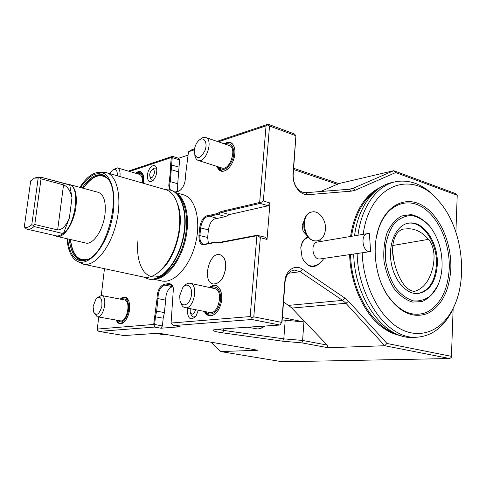 <?xml version="1.0" encoding="UTF-8"?>
<svg xmlns="http://www.w3.org/2000/svg" width="486" height="486" viewBox="0 0 486 486"><rect width="100%" height="100%" fill="white"/><g stroke="black" fill="none" stroke-linecap="round" stroke-linejoin="round"><path stroke-width="0.73" d="M392.992 254.16L393.939 260.733M428.524 239.337C435.778 247.799 434.849 262.337 431.617 271.771C428.245 282.409 422.528 288.951 414.455 291.412C404.018 290.5 396.831 274.286 393.909 260.593C390.058 245.898 394.729 228.45 405.646 228.949C413.902 227.91 421.532 231.372 428.524 239.337L392.731 245.515M320.408 258.898L320.061 258.953C312.334 260.204 309.91 242.496 317.735 241.979L367.404 233.638M317.188 240.825L315.584 240.989C311.38 240.752 308.015 238.11 305.494 233.061L303.926 227.891L303.786 222.527C304.698 216.556 307.352 213.05 311.745 212.011M369.421 233.687L367.787 233.572C359.877 234.052 362.489 252.872 370.296 251.596L370.599 251.554L369.421 233.687M316.094 240.898C303.325 241.627 299.674 213.02 312.37 211.89C319.187 210.541 326.3 220.176 325.45 229.416C324.727 236.008 321.939 239.817 317.072 240.843L316.094 240.898M142.173 182.943C142.647 178.204 141.748 175.343 139.47 174.365L117.375 167.877L113.177 169.614M119.927 176.552L119.981 176.132C120.382 171.534 119.513 168.782 117.375 167.877M117.333 175.804C117.442 169.851 115.777 167.998 112.327 170.252L109.945 173.678M94.108 313.136L97.236 316.738L120.376 320.821C127.113 322.576 131.341 300.688 124.428 299.923L101.41 295.482L97.127 297.711M97.236 316.738C103.816 318.476 108.171 296.199 101.41 295.482M93.112 306.308L93.567 312.018C96.507 316.24 99.259 314.418 101.817 306.563C102.406 298.355 100.541 295.676 96.222 298.538L93.112 306.308M180.652 302.426C181.485 305.402 182.93 307.14 184.996 307.632L209.788 312.498C218.651 314.916 223.815 289.935 214.745 288.623L190.093 283.271C187.997 282.901 185.974 283.909 184.018 286.315M184.996 307.632C193.689 310.025 198.999 284.535 190.093 283.271M179.723 295.749L179.966 300.439C181.545 308.1 189.461 305.293 191.253 296.223C193.24 287.202 187.122 281.473 182.602 287.846L179.723 295.749M194.862 155.392C195.354 158.12 196.478 159.797 198.233 160.435L221.883 167.986C229.781 171.218 237.508 147.72 229.246 145.521L205.675 137.508C203.877 136.955 201.969 137.647 199.971 139.573M198.233 160.435C205.967 163.636 213.785 139.64 205.675 137.508M194.309 150.302L194.364 153.533C197.14 160.003 200.748 158.849 205.189 150.077C207.953 141.888 203.348 135.661 198.501 140.758C196.192 143.249 194.795 146.432 194.309 150.302M225.656 267.883C223.767 278.557 219.593 283.921 213.141 283.976C201.842 282.087 209.059 251.347 220 254.725C224.119 256.225 226.002 260.611 225.656 267.883M220.03 254.737L220.091 254.749C224.216 256.25 226.099 260.636 225.753 267.908C223.864 278.581 219.69 283.945 213.239 284L213.202 283.988M375.198 191.356C362.775 200.354 354.883 215.334 351.518 236.305M397.882 334.532C392.542 333.299 387.336 330.863 382.245 327.218L380.732 326.088M363.564 201.72L370.259 194.461L377.731 189.273M350.552 254.488C351.244 290.452 371.577 325.492 394.851 333.159M450.808 268.722C449.386 291.035 441.665 305.943 427.644 313.446C412.76 318.865 399.109 312.455 386.686 294.212C375.283 275.999 371.899 248.17 378.594 228.371C386.34 204.557 406.272 195.469 423.13 205.876C440.055 216.118 451.773 243.207 450.808 268.722M362.198 252.781C363.127 284.911 378.983 316.586 399.152 328.22C419.351 339.963 440.96 331.434 452.338 309.843C469.112 279.389 462.332 226.944 438.536 200.846C412.663 168.885 369.664 183.811 363.2 234.343M357.975 235.218C361.633 205.736 377.993 184.382 396.953 181.485C411.46 179.541 424.8 185.342 436.981 198.877L440.365 203.002M454.744 304.813L451.33 312.273C442.776 328.026 431.106 336.355 416.32 337.248C388.253 339.337 357.994 298.55 357.143 253.522M353.699 254.026C354.519 298.872 384.736 339.489 412.79 337.399L414.224 337.339M393.526 182.238C374.578 185.148 358.212 206.429 354.537 235.795M177.9 204.746C184.771 222.734 176.199 256.954 161.656 269.584M162.689 274.681C155.374 278.533 149.232 277.591 144.263 271.838M143.935 271.437C138.625 264.092 136.651 253.631 138.006 240.066M99.484 172.336L106.495 172.688L165.793 189.734C177.56 192.839 183.313 215.608 177.317 239.124C171.479 262.677 155.654 279.979 143.832 277.105L83.495 264.196L77.268 261.243M106.495 172.688C117.527 175.561 122.399 199.114 116.118 223.803C109.982 248.528 94.557 266.929 83.495 264.196M79.868 187.359C85.852 178.016 92.079 173.01 98.543 172.348C111.3 171.121 118.141 195.645 111.251 222.582C104.581 249.573 86.976 267.889 76.326 260.727C70.974 257.07 67.864 249.737 66.995 238.711M80.5 187.529C90.809 172.712 100.001 169.814 108.068 178.824C121.628 194.947 107.327 251.857 87.772 259.567C76.442 263.649 69.729 256.748 67.633 238.863M82.14 187.979C88.987 177.894 95.821 173.587 102.643 175.051L107.655 178.265M87.213 259.834L81.217 260.296C74.54 258.339 70.567 251.317 69.291 239.246M306.599 235.109L303.027 231.178L302.128 225.619L303.987 221.179M380.532 187.323C375.648 189.534 371.164 192.881 367.088 197.371C358.522 207 353.018 220.03 350.576 236.463M349.647 254.621C350.388 284.626 364.427 314.819 383.071 327.868C388.958 332.072 394.978 334.684 401.132 335.705M306.794 235.406L303.051 231.293L302.11 225.48L304.06 220.832M307.887 236.876C303.932 238.541 301.557 242.186 300.767 247.824L302.116 257.702C307.438 267.446 313.385 269.22 319.958 263.017M455.898 232.059L457.223 195.263L395.695 172.56L355.309 190.178L351.5 191.138L307.942 194.686C302.942 194.813 298.793 191.927 295.5 186.017C293.647 182.323 292.809 178.429 292.985 174.34L295.907 135.746L269.53 126.014L263.345 200.985L269.979 202.984L268.151 205.772L260.18 203.385L259.664 202.486L266.049 125.862L218.342 141.815M267.033 239.47L260.32 237.66L257.465 235.382L265.587 237.32L267.033 239.47L269.979 202.984M260.32 237.66L253.795 316.823L281.752 322.412L284.851 281.522C285.452 270.307 295.16 263.831 302.584 269.299L344.926 298.112L348.584 301.314L386.978 343.468L451.433 356.36L453.146 308.58M308.367 237.423C304.175 238.723 301.654 242.277 300.804 248.085L302.079 257.483C304.704 263.357 308.391 266.225 313.154 266.085L315.207 265.587M269.53 126.014L267.883 124.768L268.108 124.216L294.443 133.966L295.907 135.746L293.119 176.017L293.732 181.138L295.288 185.269C298.1 190.318 301.648 192.79 305.931 192.687L349.483 189.23L351.5 191.138M98.725 317L97.297 329.071L97.54 330.273L98.828 331.397L123.997 335.559L158.752 333.214L257.793 350.242L220.68 351.566L282.415 361.784L449.611 358.54L384.712 345.728L345.923 303.288L291.807 308.075L327.157 345.054L328.159 347.739L384.712 345.728L386.978 343.468M143.309 175.136L140.466 171.971L136.05 173.362M116.658 320.165L118.183 322.443L120.176 323.494L124.58 321.696M128.656 300.609L125.242 297.377L120.722 299.206M204.843 311.526C206.009 313.798 207.571 315.141 209.527 315.56C212.078 315.985 214.557 314.807 216.969 312.03M221.124 291.892C220.012 288.405 218.214 286.345 215.717 285.719C213.755 285.325 211.781 285.932 209.806 287.554M217.442 166.564L219.016 169.365L221.294 170.89C223.414 171.515 225.668 170.805 228.043 168.764M234.653 148.558C233.948 145.502 232.563 143.589 230.498 142.817C228.718 142.24 226.816 142.635 224.787 144.008M120.194 299.109C124.021 295.634 126.949 296.43 128.978 301.496C130.564 308.513 129.306 315.013 125.206 320.997C121.415 324.988 118.39 324.678 116.13 320.074M135.551 173.216C139.33 170.234 141.991 171.139 143.534 175.926L143.625 183.362M224.21 143.807C230.012 140.393 233.572 142.55 234.89 150.289C235.145 156.778 233.25 162.537 229.21 167.567C223.615 172.937 219.502 172.536 216.859 166.382M209.18 287.414C215.304 283.15 219.435 285.361 221.58 294.048C222.272 299.819 221.154 305.226 218.22 310.256C212.807 317.376 208.136 317.759 204.211 311.405M97.297 329.071L153.698 324.454L157.039 298.641C157.233 290.877 159.633 286.09 164.244 284.267L168.581 283.654C170.896 283.453 172.506 284.996 173.411 288.283L171.09 323.032L250.162 316.562L256.9 235.722L218.184 243.085L214.557 242.629L206.562 244.166C201.417 246.256 198.871 243.334 198.932 235.4L199.679 227.727C201.18 219.544 204.387 215.432 209.302 215.389L217.272 213.536L221.1 211.519L259.664 202.486M194.364 149.828L188.495 151.79L185.342 176.643C185.512 181.636 184.085 185.925 181.065 189.51L178.089 191.49L175.227 192.286M169.359 189.862L168.788 185.336L170.629 169.833L170.574 164.742L171.333 157.531L129.622 171.473M104.46 268.679L101.282 295.458M198.3 310.244L196.101 315.967C190.731 321.052 187.79 319.108 187.292 310.135L187.608 308.148M147.44 175.118C148.084 167.227 155.356 161.874 156.607 168.508C157.203 173.022 156.036 177.007 153.12 180.458C149.263 183.119 147.367 181.339 147.44 175.118M175.634 192.565L183.422 194.801C195.378 197.972 201.374 220.498 195.469 243.668C189.716 266.875 173.794 283.848 161.765 280.944L153.916 279.262M155.745 310.937L156.662 311.137L155.453 316.744L154.633 324.52L162.403 325.906L160.921 328.214L180.227 326.768L173.666 325.584L171.09 323.032M157.039 298.641L157.98 298.604L156.662 311.137L164.402 312.601L163.205 318.172L162.403 325.906M173.186 287.475L170.191 284.474L164.73 285.051C160.374 286.776 158.126 291.296 157.98 298.604L165.69 300.141L164.402 312.601M328.159 347.739L301.952 342.885L282.658 341.19L222.576 332.825C216.063 331.871 212.85 330.96 212.923 330.085L216.209 329.332L279.881 325.031L251.93 319.509L173.666 325.584M251.93 319.509L251.87 317.972L250.162 316.562M251.87 317.972L253.795 316.823M256.9 235.722L257.465 235.382M260.18 203.385L221.598 212.37L217.856 214.362L209.733 216.24C205.104 216.215 202.079 220.067 200.645 227.788L199.904 235.461C199.606 240.388 200.84 243.371 203.604 244.415L215.274 242.064L218.815 242.526L257.537 235.139M217.509 242.636L215.274 242.064L214.557 242.629M207.127 243.632L206.562 244.166M268.151 205.772L229.41 214.569L225.65 216.543L217.491 218.384L209.733 216.24L209.302 215.389M225.65 216.543L217.856 214.362L217.272 213.536M267.883 124.768L266.049 125.862M260.168 202.881L263.345 200.985M188.495 151.79L191.399 149.961L194.509 148.916M217.017 141.365L268.108 124.216M174.893 192.067L178.69 191.004L180.598 189.977M128.383 171.108L172.451 156.322L178.575 158.254L179.601 159.888L172.232 157.573L170.307 181.539C169.426 184.978 169.48 187.845 170.477 190.141M179.601 159.888L177.73 183.732L169.414 181.4M178.945 172.014L171.546 169.754L170.629 169.833M172.232 157.573L171.819 157.239L171.333 157.531M172.451 156.322L171.819 157.239M160.921 328.214L154.451 327.078L98.828 331.397M154.451 327.078L154.129 324.824L154.633 324.52M153.698 324.454L154.129 324.824M196.034 316.064C193.531 317.814 191.757 316.987 190.731 313.598L190.567 313.136M152.075 169.827L153.09 169.025C154.566 167.713 155.769 167.713 156.705 169.019M153.491 180.063C152.003 180.652 150.988 179.984 150.447 178.07L150.034 176.868M176.874 193.525C186.496 199.558 190.391 220.273 185.154 241.007C179.996 261.766 166.801 278.211 155.465 279M348.905 189.279L352.945 188.368L393.727 170.708L455.601 193.604L457.223 195.263M449.611 358.54L451.202 357.587L451.433 356.36M210.936 342.187L220.68 351.566M217.491 218.384C212.838 218.342 209.806 222.163 208.391 229.835L207.668 237.46L208.385 243.389M279.881 325.031L282.032 321.878L285.039 282.166C285.944 275.058 289.03 271.018 294.303 270.058L300.214 271.692L288.441 273.266M283.526 302.134L288.556 305.372L342.6 300.391L300.214 271.692L302.584 269.299M344.926 298.112L342.6 300.391L345.923 303.288L348.584 301.314M293.666 168.302L338.766 183.599L393.727 170.708L395.695 172.56M355.309 190.178L352.945 188.368L349.483 189.23M172.785 286.631L172.439 286.679C168.065 288.38 165.811 292.87 165.69 300.141M178.575 158.254L188.161 155.095M177.73 183.732L177.554 191.326M190.257 308.665L190.16 312.018C192.061 315.499 193.871 314.734 195.585 309.71M154.396 172.895C154.42 169.808 153.485 168.909 151.583 170.209C150.089 171.953 149.506 173.97 149.822 176.254C151.498 178.739 153.017 177.621 154.396 172.895M338.766 183.599L320.639 191.52M337.582 184.376L293.574 169.493M282.178 319.946L303.908 321.945L282.36 317.54M223.797 328.822L223.657 330.419L283.806 338.863L302.602 340.443L303.908 321.945M291.807 308.075L288.556 305.372M301.952 342.885L302.602 340.443L327.157 345.054M222.576 332.825L223.657 330.419L217.521 329.241M155.903 333.408L164.001 334.793L166.649 334.568M247.811 327.2L257.155 328.894C259.542 328.973 261.881 328.044 264.171 326.094M67.906 184.498L69.887 184.656L98.415 192.383C103.876 194.6 106.082 201.775 105.031 213.913C103.348 229.939 92.923 245.302 85.688 243.018L56.886 236.384L55.1 235.601M69.887 184.656C75.136 186.837 77.171 194.108 75.992 206.483C74.145 222.837 63.848 238.626 56.886 236.384M35.557 177.785L40.393 177.056L69.705 184.814L71.995 197.65L69.364 218.08L63.38 233.657C75.761 224.119 80.415 187.007 69.705 184.814M31.79 224.678C29.008 227.248 26.511 227.983 24.3 226.883L30.703 180.828L34.427 178.137L38.2 177.973L31.79 224.678L33.376 225.431L34.038 226.537L63.38 233.657M63.04 233.31C60.55 235.467 58.223 236.305 56.072 235.825L27.283 229.192L26.226 228.803L24.3 226.883M40.393 177.056L40.781 177.183L39.919 177.633L41.037 178.818L63.544 184.88C67.59 186.581 70.409 190.84 71.995 197.65M40.781 177.183L69.31 184.899M33.376 225.431L34.792 224.526L57.652 229.902C61.953 230.036 65.859 226.099 69.364 218.08M39.919 177.633L38.2 177.973M41.037 178.818L34.792 224.526M34.038 226.537C31.602 228.766 29.354 229.647 27.283 229.192M438.931 282.718L437.066 287.208C433.081 294.133 428.051 298.939 421.976 301.636L412.316 302.061C405.64 299.898 399.528 295.367 393.988 288.471C389.116 280.44 385.781 271.328 383.989 261.134C383.266 250.843 384.298 241.342 387.093 232.618C390.811 224.884 395.653 219.338 401.612 215.984L411.101 214.569C417.662 216.021 423.731 219.727 429.32 225.674L431.264 228.226M442.072 266.188C441.756 273.752 440.182 280.489 437.364 286.4L430.985 295.415C425.627 299.649 419.71 301.466 413.228 300.864C406.727 298.75 400.774 294.328 395.373 287.597C390.635 279.766 387.385 270.878 385.635 260.939L385.495 246.311C387.063 236.968 390.118 229.192 394.668 222.971C399.869 218.056 405.658 215.571 412.031 215.517C418.428 216.926 424.351 220.535 429.8 226.336C438.257 237.302 442.345 250.582 442.072 266.188M376.207 238.207L378.448 229.125C386.036 205.803 405.555 196.866 422.097 207.042C438.7 217.06 450.194 243.614 449.24 268.624C447.837 290.494 440.255 305.099 426.501 312.431C411.909 317.716 398.532 311.429 386.37 293.568L383.004 287.36M437.291 264.797C435.893 281.929 429.399 291.527 417.796 293.587C405.804 294.54 393.107 279.256 390.865 260.435C388.472 241.633 397.117 224.429 409.005 223.086C423.768 220.608 438.615 243.067 437.291 264.797M407.961 223.256L408.131 223.238C422.893 220.759 437.74 243.188 436.416 264.906C435.11 281.467 428.901 291.029 417.79 293.587M136.882 173.605C141.444 171.953 143.431 175.13 142.848 183.137M121.634 299.382C127.04 297.456 129.306 301.484 128.432 311.477C125.516 321.106 121.895 324.059 117.569 320.323M211.064 287.827C216.969 284.249 222.309 292.39 220.188 302.189C218.263 312.03 210.116 317.425 206.107 311.775M225.911 144.391C231.816 141.505 235.819 149.919 232.709 159.122C228.055 169.256 223.341 171.856 218.566 166.929M165.216 189.57L170.525 190.154C182.566 193.343 188.501 216.495 182.408 240.4C176.473 264.341 160.307 281.898 148.2 278.964L148.412 279.007M170.665 190.196L170.89 190.257C182.936 193.452 188.878 216.598 182.791 240.497C176.855 264.433 160.684 281.977 148.576 279.043C162.652 282.008 178.477 264.202 184.328 240.88C190.196 217.564 184.686 194.345 170.89 190.257L170.525 190.154M108.506 179.48C100.954 172.445 92.559 175.385 83.325 188.295M70.488 239.519C72.542 255.259 78.556 261.808 88.537 259.16M293.167 174.887L293.015 173.86M205.165 313.063L205.748 313.008M164.244 284.267L164.73 285.051L172.439 286.679M168.581 283.654L169.067 284.438L171.218 284.893M218.184 243.085L218.815 242.526M207.668 237.46L198.932 235.4M208.391 229.835L199.679 227.727M229.41 214.569L221.598 212.37L221.1 211.519M178.69 191.004L178.089 191.49M178.854 167.062L170.574 164.742M154.524 316.672L163.205 318.172M284.851 281.522L285.039 282.166M305.931 192.687L307.942 194.686M282.658 341.19L283.806 338.863L285.197 320.396M63.544 184.88L57.652 229.902M313.112 266.091C317.85 265.192 321.38 262.634 323.706 258.418M321.021 241.427L319.496 240.114M370.296 251.596L320.061 258.953M317.072 240.843L316.684 240.91M140.812 172.099C138.224 172.226 136.754 172.682 136.39 173.459M117.023 320.231C118.377 322.443 119.562 323.548 120.571 323.536M125.613 297.475C122.928 297.833 121.421 298.434 121.087 299.279M205.299 311.617L207.315 314.193L209.952 315.627M216.112 285.823L213.129 286.09L210.262 287.651M217.862 166.698L221.713 171.005M230.868 142.963C228.232 142.708 226.348 143.109 225.206 144.148M438.536 200.846L436.981 198.877M452.338 309.843L451.33 312.273M412.79 337.399L416.32 337.248M143.315 276.996L148.2 278.964M81.964 260.429C75.452 258.005 71.588 251.025 70.379 239.495M83.221 188.27C89.722 178.666 96.422 174.334 103.311 175.27M382.245 327.218L383.071 327.868M366.45 198.227L367.088 197.371M295.288 185.269L295.5 186.017M293.143 175.294L292.985 174.34M164.681 334.866L166.826 334.599M257.155 328.894C259.834 328.973 262.361 328.026 264.742 326.051M294.303 270.058L293.684 270.143M429.8 226.336L429.32 225.674M437.364 286.4L437.066 287.208M386.37 293.568L386.686 294.212M378.448 229.125L378.594 228.371M409.005 223.086L408.131 223.238"/></g></svg>
